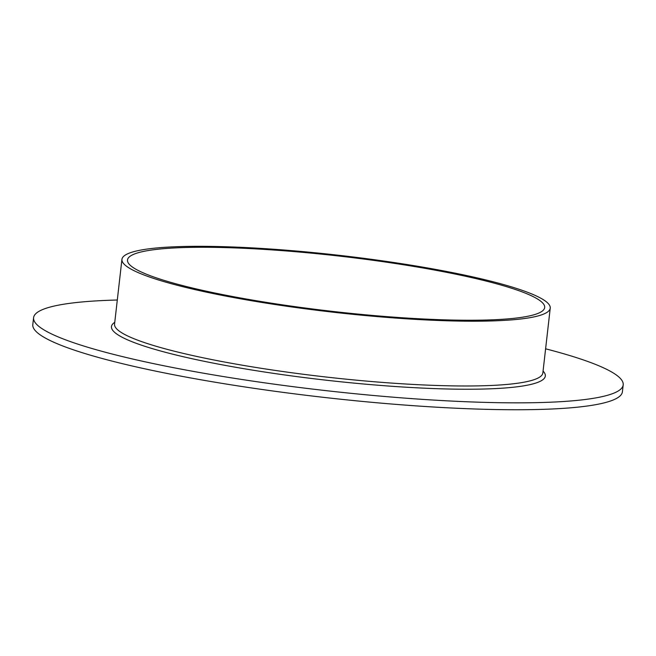 <?xml version="1.0" encoding="UTF-8"?>
<svg xmlns="http://www.w3.org/2000/svg" width="656" height="656" viewBox="0 0 656 656"><rect width="100%" height="100%" fill="white"/><g stroke="black" fill="none" stroke-linecap="round" stroke-linejoin="round"><path stroke-width="0.98" d="M266.443 303.179A215.537 28.602 6.5 0 0 550.236 308.156A215.537 28.602 6.5 0 0 405.736 264.335A215.537 28.602 6.5 0 0 121.934 259.358A215.537 28.602 6.5 0 0 266.443 303.179M403.924 264.835A209.936 27.855 6.5 0 0 127.494 259.989A209.936 27.855 6.5 0 0 268.255 302.678A209.936 27.855 6.5 0 0 544.677 307.525A209.936 27.855 6.5 0 0 403.924 264.835M117.301 300.013A296.717 39.368 6.5 0 0 33.587 317.701L32.8 324.597A296.717 39.368 6.5 0 0 231.732 384.924A296.717 39.368 6.5 0 0 622.413 391.771L623.2 384.883A296.717 39.368 6.5 0 0 545.612 348.812M33.587 317.701A296.717 39.368 6.5 0 0 232.519 378.028A296.717 39.368 6.5 0 0 623.2 384.883M114.767 322.301A218.333 28.971 6.5 0 0 257.841 370.968A218.333 28.971 6.5 0 0 543.07 371.099M121.934 259.358L114.554 324.138A215.537 28.602 6.5 0 0 259.063 367.959A215.537 28.602 6.5 0 0 542.856 372.936L550.236 308.156"/></g></svg>
